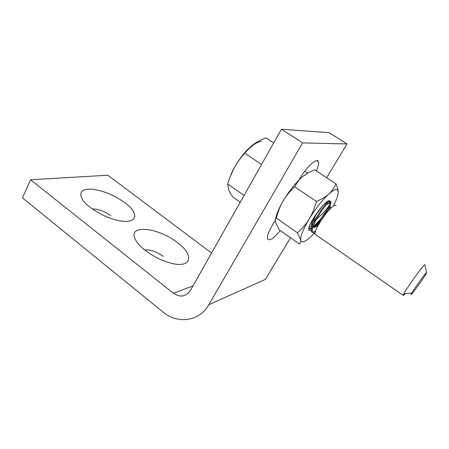 <?xml version="1.0" encoding="UTF-8"?>
<svg xmlns="http://www.w3.org/2000/svg" width="449" height="449" viewBox="0 0 449 449"><rect width="100%" height="100%" fill="white"/><g stroke="black" fill="none" stroke-linecap="round" stroke-linejoin="round"><path stroke-width="0.67" d="M313.295 227.149C314.67 226.902 316.461 225.78 318.667 223.782M315.08 233.334L314.569 233.474L312.375 232.167C310.265 226.173 327.854 199.827 330.543 201.573L330.082 206.972C328.623 206.647 320.182 218.315 317.931 225.841M314.014 227.649L318.072 225.409M330.582 207.533L331.121 207.893C331.39 205.614 325.727 211.793 321.546 219.763M313.222 218.551C311.657 222.227 311.118 224.803 311.612 226.268L309.176 227.25M318.773 210.34C314.878 216.306 312.672 221.306 312.156 225.342M320.659 207.988L317.028 213.129M405.127 293.685L403.685 295.268L403.062 295.274L403.774 293.809C406.962 287.775 422.004 266.785 424.479 264.91L424.883 264.635L424.956 264.966M330.178 202.224L330.206 201.724C330.335 195.096 308.828 225.566 311.718 231.914L313.845 232.969L315.215 232.475M336.088 205.659L335.111 205.154C330.138 205.704 313.486 229.95 315.097 234.26L316.309 235.096M426.253 272.852C424.541 274.311 414.135 288.847 411.772 293.085C406.901 301.621 428.223 272.072 426.533 272.633L426.253 272.852M330.543 201.573L330.941 202.218C330.964 203.251 330.268 205.098 328.842 207.758M320.614 219.6L313.037 227.177M311.926 227.98L309.771 229.17M244.716 153.21C251.547 145.549 257.131 141.648 261.47 141.508M250.39 146.918C244.391 152.391 239.064 159.249 234.429 167.494L230.011 177.142M273.688 142.967L265.881 137.849C260.908 139.807 256.862 141.929 253.747 144.213C250.576 146.441 247.584 149.427 244.761 153.16C240.35 158.132 236.909 162.908 234.429 167.494C231.875 172.046 229.641 177.54 227.727 183.978L228.631 189.478C229.372 191.409 230.758 193.929 232.79 197.032L240.204 202.269M244.761 153.16L261.543 164.474M227.727 183.978L244.071 195.416M313.043 221.408L316.382 217.546M328.64 207.949L329.964 204.407L327.607 209.049M321.748 217.529C318.852 221.177 316.029 224.158 313.273 226.459M312.285 227.228L309.215 228.996M322.635 217.799L327.04 211.159M313.935 226.992L319.817 221.177M316.489 219.241L322.837 213.415C326.423 209.352 328.797 206.349 329.964 204.407L330.189 201.584M329.886 201.107C326.928 197.021 305.937 226.397 309.007 230.32L310.596 230.719L311.55 230.275M314.895 220.369L313.026 221.458M311.786 228.603L310.253 229.153L308.873 228.681M324.088 216.098L322.41 218.186M319.626 221.582L314.395 226.812M317.718 224.612L318.897 223.215M313.632 217.866L322.382 206.018M333.225 206.147C336.436 199.968 338.103 195.315 338.232 192.178L337.62 189.961C336.25 188.642 333.293 190.006 328.741 194.058C322.169 200.22 315.669 208.499 309.232 218.882C303.922 227.789 301.06 234.417 300.645 238.773L300.684 240.136C301.543 243.352 305.011 242.112 311.095 236.427L313.941 233.536M314.715 232.7L315.327 232.021M338.232 192.178L337.727 188.664L335.975 183.826C334.084 188.036 331.676 191.448 328.741 194.058C325.901 196.718 321.798 199.182 316.427 201.455C314.496 208.454 312.1 214.263 309.232 218.882C306.442 223.574 302.519 228.21 297.468 232.801L300.684 240.136C300.97 241.815 300.51 243.1 299.309 243.992L279.171 229.776L275.574 222.48C275.085 220.695 275.338 219.202 276.326 218.001C278.111 211.238 280.384 205.558 283.134 200.956C278.61 208.791 276.056 215.02 275.473 219.634M335.975 183.826L314.738 169.896C309.586 171.894 305.533 174.15 302.587 176.676C299.562 179.129 296.935 182.507 294.69 186.806C289.65 191.594 285.8 196.308 283.134 200.956C289.347 190.645 295.829 182.552 302.587 176.676L306.796 173.69M316.427 201.455L294.69 186.806M297.468 232.801L276.326 218.001M92.331 208.965C98.28 208.931 104.426 211.17 110.757 215.688M124.94 202.796C114.332 195.197 103.365 190.657 92.045 189.164C81.488 188.687 78.356 192.256 82.655 199.867C87.735 207.601 103.848 217.164 116.869 220.15C137.068 225.246 140.554 214.094 124.94 202.796M192.969 285.918L173.432 293.281L30.571 179.763L107.883 175.228L211.546 253.017M177.226 242.544C157.638 226.762 125.641 224.034 135.963 240.574C140.453 248.493 155.101 258.472 168.078 262.339C191.437 269.832 195.669 255.778 177.226 242.544M144.673 249.953C150.258 249.414 156.448 251.569 163.234 256.413M299.056 179.926L300.061 178.219C306.847 166.444 317.37 157.167 318.431 161.719C318.958 163.531 318.251 166.596 316.304 170.923M280.311 230.578C273.486 238.638 269.209 241.366 267.492 238.761C266.964 236.331 268.451 232.06 271.954 225.954L275.377 220.133M290.492 237.768L265.421 279.362L208.819 304.731C199.524 321.473 177.574 324.414 163.009 312.027L22.45 197.886L30.571 179.763M326.67 177.725L347.021 143.955L329.055 132.663L281.428 129.256L190.415 290.436C185.83 296.744 180.167 297.693 173.432 293.281M347.021 143.955L302.598 142.9L281.428 129.256M208.819 304.731L302.598 142.9M307.789 173.112L304.798 171.142M311.617 226.279L312.274 226.734M324.756 203.622L325.261 203.958M315.097 234.26L403.062 295.274M426.533 272.633L424.883 264.635M411.772 293.085L403.774 293.809M311.718 231.914L312.448 232.425M330.206 201.724L330.941 202.218M329.931 203.234L326.485 204.598M315.653 230.938L312.375 232.167M308.828 229.181L309.007 230.32M325.525 202.942L327.108 202.695M328.707 202.448L330.296 202.207M337.62 189.961L337.727 188.664M318.431 161.719L316.736 160.619"/></g></svg>

